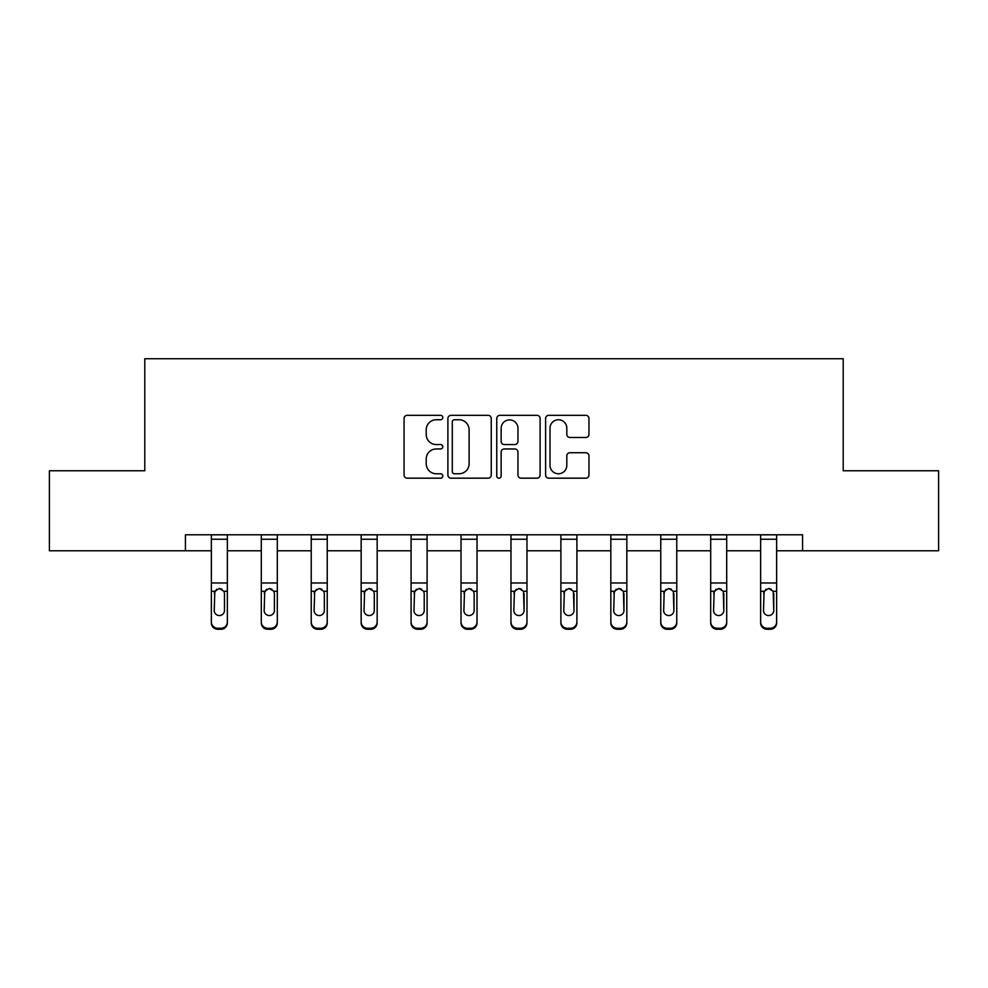 <?xml version="1.0" encoding="UTF-8"?>
<svg xmlns="http://www.w3.org/2000/svg" width="988" height="988" viewBox="0 0 988 988"><rect width="100%" height="100%" fill="white"/><g stroke="black" fill="none" stroke-linecap="round" stroke-linejoin="round"><path stroke-width="1.48" d="M442.785 417.541A2.198 2.198 0 0 0 440.586 415.331L407.204 415.331A3.137 3.137 0 0 0 404.067 418.48L404.067 475.03A3.137 3.137 0 0 0 407.204 478.18L440.586 478.18A2.198 2.198 0 0 0 442.785 475.969A2.198 2.198 0 0 0 440.586 473.771L436.264 473.771A10.053 10.053 0 0 1 426.211 463.718L426.211 459.012A10.053 10.053 0 0 1 436.264 448.96L440.586 448.96A2.198 2.198 0 0 0 442.785 446.761A2.198 2.198 0 0 0 440.586 444.551L436.264 444.551A10.053 10.053 0 0 1 426.211 434.498L426.211 429.792A10.053 10.053 0 0 1 436.264 419.739L440.586 419.739A2.198 2.198 0 0 0 442.785 417.541M585.822 437.486A3.137 3.137 0 0 0 588.959 434.35L588.959 418.48A3.137 3.137 0 0 0 585.822 415.331L548.748 415.331A3.137 3.137 0 0 0 545.611 418.48L545.611 475.03A3.137 3.137 0 0 0 548.748 478.18L585.822 478.18A3.137 3.137 0 0 0 588.959 475.03L588.959 455.863A3.137 3.137 0 0 0 585.822 452.726L569.953 452.726A3.137 3.137 0 0 0 566.816 455.863L566.816 465.373A8.41 8.41 0 0 1 558.405 473.771A8.41 8.41 0 0 1 550.007 465.373L550.007 428.137A8.41 8.41 0 0 1 558.405 419.739A8.41 8.41 0 0 1 566.816 428.137L566.816 434.35A3.137 3.137 0 0 0 569.953 437.486L585.822 437.486M185.435 550.785L49.4 550.785L49.4 470.757L144.791 470.757L144.791 358.73L843.209 358.73L843.209 470.757L938.6 470.757L938.6 550.785L802.565 550.785L802.565 534.78L185.435 534.78L185.435 550.785L211.358 550.785M491.246 418.48A3.137 3.137 0 0 0 488.109 415.331L451.034 415.331A3.137 3.137 0 0 0 447.897 418.48L447.897 475.03A3.137 3.137 0 0 0 451.034 478.18L488.109 478.18A3.137 3.137 0 0 0 491.246 475.03L491.246 418.48M499.891 415.331L536.966 415.331A3.137 3.137 0 0 1 540.103 418.48L540.103 475.03A3.137 3.137 0 0 1 536.966 478.18L521.096 478.18A3.137 3.137 0 0 1 517.959 475.03L517.959 452.096A3.137 3.137 0 0 0 514.81 448.96L504.288 448.96A3.137 3.137 0 0 0 501.151 452.096L501.151 475.969A2.198 2.198 0 0 1 498.952 478.18A2.198 2.198 0 0 1 496.754 475.969L496.754 418.48A3.137 3.137 0 0 1 499.891 415.331M227.364 550.785L261.301 550.785M277.307 550.785L311.232 550.785M327.238 550.785L361.163 550.785M377.169 550.785L411.094 550.785M427.1 550.785L461.026 550.785M477.031 550.785L510.969 550.785M526.975 550.785L560.9 550.785M576.906 550.785L610.831 550.785M626.837 550.785L660.762 550.785M676.768 550.785L710.693 550.785M726.699 550.785L760.637 550.785M776.642 550.785L802.565 550.785M454.492 419.739A2.198 2.198 0 0 0 452.294 421.938L452.294 471.572A2.198 2.198 0 0 0 454.492 473.771L459.05 473.771A10.053 10.053 0 0 0 469.102 463.718L469.102 429.792A10.053 10.053 0 0 0 459.05 419.739L454.492 419.739M517.959 428.298A8.41 8.41 0 0 0 509.549 419.888A8.41 8.41 0 0 0 501.151 428.298L501.151 441.414A3.137 3.137 0 0 0 504.288 444.551L514.81 444.551A3.137 3.137 0 0 0 517.959 441.414L517.959 428.298M211.358 592.269L211.358 621.909A6.397 6.348 -0 0 0 217.768 628.269L220.966 628.269A6.397 6.348 -0 0 0 227.364 621.909L227.364 622.922A6.397 6.348 180 0 1 220.966 629.27L220.966 628.269M224.486 610.485L224.486 593.627L224.486 610.485A5.125 5.076 180 0 1 219.361 615.561A5.125 5.076 180 0 0 224.486 610.485M214.248 611.486L214.248 610.485A5.125 5.076 180 0 0 219.361 615.561M216.693 589.231L214.248 593.232M222.041 589.231L219.361 588.478L223.918 591.269L224.486 593.627M227.364 534.78L227.364 621.909M211.358 534.78L211.358 621.909M217.768 628.269L217.768 629.27L220.966 629.27M217.768 629.27A6.397 6.348 180 0 1 211.358 622.922M211.358 591.269L214.816 591.269L214.248 610.485M214.816 591.269L219.361 588.478M261.301 592.269L261.301 621.909A6.397 6.348 -0 0 0 267.699 628.269L270.897 628.269A6.397 6.348 -0 0 0 277.307 621.909L277.307 622.922A6.397 6.348 180 0 1 270.897 629.27L270.897 628.269M274.417 610.485L274.417 593.627L274.417 610.485A5.125 5.076 180 0 1 269.304 615.561A5.125 5.076 180 0 0 274.417 610.485M264.179 611.486L264.179 610.485A5.125 5.076 180 0 0 269.304 615.561M266.624 589.231L264.179 593.232M271.972 589.231L269.304 588.478L273.849 591.269L274.417 593.627M311.232 592.269L311.232 621.909A6.397 6.348 -0 0 0 317.63 628.269L320.828 628.269A6.397 6.348 -0 0 0 327.238 621.909L327.238 622.922A6.397 6.348 180 0 1 320.828 629.27L320.828 628.269M324.348 610.485L324.348 593.627L324.348 610.485A5.125 5.076 180 0 1 319.235 615.561A5.125 5.076 180 0 0 324.348 610.485M314.11 611.486L314.11 610.485A5.125 5.076 180 0 0 319.235 615.561M316.555 589.231L314.11 593.232M321.903 589.231L319.235 588.478L323.792 591.269L324.348 593.627M277.307 534.78L277.307 621.909M261.301 534.78L261.301 621.909M267.699 628.269L267.699 629.27L270.897 629.27M267.699 629.27A6.397 6.348 180 0 1 261.301 622.922M261.301 591.269L264.747 591.269L264.179 610.485M264.747 591.269L269.304 588.478M327.238 534.78L327.238 621.909M311.232 534.78L311.232 621.909M317.63 628.269L317.63 629.27L320.828 629.27M317.63 629.27A6.397 6.348 180 0 1 311.232 622.922M311.232 591.269L314.678 591.269L314.11 610.485M314.678 591.269L319.235 588.478M361.163 592.269L361.163 621.909A6.397 6.348 -0 0 0 367.561 628.269L370.772 628.269A6.397 6.348 -0 0 0 377.169 621.909L377.169 622.922A6.397 6.348 180 0 1 370.772 629.27L370.772 628.269M374.291 610.485L374.291 593.627L374.291 610.485A5.125 5.076 180 0 1 369.166 615.561A5.125 5.076 180 0 0 374.291 610.485M364.041 611.486L364.041 610.485A5.125 5.076 180 0 0 369.166 615.561M366.499 589.231L364.041 593.232M371.834 589.231L369.166 588.478L373.723 591.269L374.291 593.627M411.094 592.269L411.094 621.909A6.397 6.348 -0 0 0 417.504 628.269L420.703 628.269A6.397 6.348 -0 0 0 427.1 621.909L427.1 622.922A6.397 6.348 180 0 1 420.703 629.27L420.703 628.269M424.223 610.485L424.223 593.627L424.223 610.485A5.125 5.076 180 0 1 419.097 615.561A5.125 5.076 180 0 0 424.223 610.485M413.984 611.486L413.984 610.485A5.125 5.076 180 0 0 419.097 615.561M416.43 589.231L413.984 593.232M421.777 589.231L419.097 588.478L423.654 591.269L424.223 593.627M461.026 592.269L461.026 621.909A6.397 6.348 -0 0 0 467.435 628.269L470.634 628.269A6.397 6.348 -0 0 0 477.031 621.909L477.031 622.922A6.397 6.348 180 0 1 470.634 629.27L470.634 628.269M474.154 610.485L474.154 593.627L474.154 610.485A5.125 5.076 180 0 1 469.028 615.561A5.125 5.076 180 0 0 474.154 610.485M463.915 611.486L463.915 610.485A5.125 5.076 180 0 0 469.028 615.561M466.361 589.231L463.915 593.232M471.708 589.231L469.028 588.478L473.585 591.269L474.154 593.627M377.169 534.78L377.169 621.909M361.163 534.78L361.163 621.909M367.561 628.269L367.561 629.27L370.772 629.27M367.561 629.27A6.397 6.348 180 0 1 361.163 622.922M361.163 591.269L364.609 591.269L364.041 610.485M364.609 591.269L369.166 588.478M427.1 534.78L427.1 621.909M411.094 534.78L411.094 621.909M417.504 628.269L417.504 629.27L420.703 629.27M417.504 629.27A6.397 6.348 180 0 1 411.094 622.922M411.094 591.269L414.54 591.269L413.984 610.485M414.54 591.269L419.097 588.478M477.031 534.78L477.031 621.909M461.026 534.78L461.026 621.909M467.435 628.269L467.435 629.27L470.634 629.27M467.435 629.27A6.397 6.348 180 0 1 461.026 622.922M461.026 591.269L464.484 591.269L463.915 610.485M464.484 591.269L469.028 588.478M526.975 534.78L526.975 622.922A6.397 6.348 180 0 1 520.565 629.27L520.565 628.269A6.397 6.348 -0 0 0 526.975 621.909M517.366 628.269L517.366 629.27A6.397 6.348 180 0 1 510.969 622.922L510.969 621.909A6.397 6.348 -0 0 0 517.366 628.269L520.565 628.269M510.969 534.78L510.969 621.909M517.366 629.27L520.565 629.27M523.517 591.269L524.085 610.485A5.125 5.076 180 0 1 518.972 615.561A5.125 5.076 180 0 1 513.846 610.485L514.415 591.269L518.972 588.478L523.517 591.269L526.975 591.269M576.906 534.78L576.906 622.922A6.397 6.348 180 0 1 570.496 629.27L570.496 628.269A6.397 6.348 -0 0 0 576.906 621.909M567.297 628.269L567.297 629.27A6.397 6.348 180 0 1 560.9 622.922L560.9 621.909A6.397 6.348 -0 0 0 567.297 628.269L570.496 628.269M560.9 534.78L560.9 621.909M567.297 629.27L570.496 629.27M573.46 591.269L574.016 610.485A5.125 5.076 180 0 1 568.903 615.561A5.125 5.076 180 0 1 563.778 610.485L564.346 591.269L568.903 588.478L573.46 591.269L576.906 591.269M626.837 534.78L626.837 622.922A6.397 6.348 180 0 1 620.439 629.27L620.439 628.269A6.397 6.348 -0 0 0 626.837 621.909M617.228 628.269L617.228 629.27A6.397 6.348 180 0 1 610.831 622.922L610.831 621.909A6.397 6.348 -0 0 0 617.228 628.269L620.439 628.269M610.831 534.78L610.831 621.909M617.228 629.27L620.439 629.27M623.391 591.269L623.959 610.485A5.125 5.076 180 0 1 618.834 615.561A5.125 5.076 180 0 1 613.709 610.485L614.277 591.269L618.834 588.478L623.391 591.269L626.837 591.269M676.768 534.78L676.768 622.922A6.397 6.348 180 0 1 670.37 629.27L670.37 628.269A6.397 6.348 -0 0 0 676.768 621.909M667.172 628.269L667.172 629.27A6.397 6.348 180 0 1 660.762 622.922L660.762 621.909A6.397 6.348 -0 0 0 667.172 628.269L670.37 628.269M660.762 534.78L660.762 621.909M667.172 629.27L670.37 629.27M673.322 591.269L673.89 610.485A5.125 5.076 180 0 1 668.765 615.561A5.125 5.076 180 0 1 663.652 610.485L664.208 591.269L668.765 588.478L673.322 591.269L676.768 591.269M726.699 534.78L726.699 622.922A6.397 6.348 180 0 1 720.301 629.27L720.301 628.269A6.397 6.348 -0 0 0 726.699 621.909M717.103 628.269L717.103 629.27A6.397 6.348 180 0 1 710.693 622.922L710.693 621.909A6.397 6.348 -0 0 0 717.103 628.269L720.301 628.269M710.693 534.78L710.693 621.909M717.103 629.27L720.301 629.27M723.253 591.269L723.821 610.485A5.125 5.076 180 0 1 718.696 615.561A5.125 5.076 180 0 1 713.583 610.485L714.151 591.269L718.696 588.478L723.253 591.269L726.699 591.269M776.642 534.78L776.642 622.922A6.397 6.348 180 0 1 770.232 629.27L770.232 628.269A6.397 6.348 -0 0 0 776.642 621.909M767.034 628.269L767.034 629.27A6.397 6.348 180 0 1 760.637 622.922L760.637 621.909A6.397 6.348 -0 0 0 767.034 628.269L770.232 628.269M760.637 534.78L760.637 621.909M767.034 629.27L770.232 629.27M773.184 591.269L773.752 610.485A5.125 5.076 180 0 1 768.639 615.561A5.125 5.076 180 0 1 763.514 610.485L764.082 591.269L768.639 588.478L773.184 591.269L776.642 591.269M510.969 592.269L510.969 622.922M518.972 615.561A5.125 5.076 180 0 0 524.085 610.485L524.085 593.627M513.846 611.486L513.846 610.485M516.292 589.231L513.846 593.232M521.639 589.231L518.972 588.478M560.9 592.269L560.9 622.922M568.903 615.561A5.125 5.076 180 0 0 574.016 610.485L574.016 593.627M563.778 611.486L563.778 610.485M566.223 589.231L563.778 593.232M571.57 589.231L568.903 588.478M610.831 592.269L610.831 622.922M618.834 615.561A5.125 5.076 180 0 0 623.959 610.485L623.959 593.627M613.709 611.486L613.709 610.485M616.166 589.231L613.709 593.232M621.501 589.231L618.834 588.478M660.762 592.269L660.762 622.922M668.765 615.561A5.125 5.076 180 0 0 673.89 610.485L673.89 593.627M663.652 611.486L663.652 610.485M666.097 589.231L663.652 593.232M671.445 589.231L668.765 588.478M710.693 592.269L710.693 622.922M718.696 615.561A5.125 5.076 180 0 0 723.821 610.485L723.821 593.627M713.583 611.486L713.583 610.485M716.028 589.231L713.583 593.232M721.376 589.231L718.696 588.478M760.637 592.269L760.637 622.922M768.639 615.561A5.125 5.076 180 0 0 773.752 610.485L773.752 593.627M763.514 611.486L763.514 610.485M765.959 589.231L763.514 593.232M771.307 589.231L768.639 588.478M211.358 534.841L227.364 534.841M223.918 591.269L227.364 591.269M211.358 582.982L227.364 582.982M211.358 539.238L227.364 539.238M261.301 534.841L277.307 534.841M273.849 591.269L277.307 591.269M261.301 582.982L277.307 582.982M261.301 539.238L277.307 539.238M311.232 534.841L327.238 534.841M323.792 591.269L327.238 591.269M311.232 582.982L327.238 582.982M311.232 539.238L327.238 539.238M361.163 534.841L377.169 534.841M373.723 591.269L377.169 591.269M361.163 582.982L377.169 582.982M361.163 539.238L377.169 539.238M411.094 534.841L427.1 534.841M423.654 591.269L427.1 591.269M411.094 582.982L427.1 582.982M411.094 539.238L427.1 539.238M461.026 534.841L477.031 534.841M473.585 591.269L477.031 591.269M461.026 582.982L477.031 582.982M461.026 539.238L477.031 539.238M510.969 534.841L526.975 534.841M510.969 591.269L514.415 591.269M510.969 582.982L526.975 582.982M510.969 539.238L526.975 539.238M560.9 534.841L576.906 534.841M560.9 591.269L564.346 591.269M560.9 582.982L576.906 582.982M560.9 539.238L576.906 539.238M610.831 534.841L626.837 534.841M610.831 591.269L614.277 591.269M610.831 582.982L626.837 582.982M610.831 539.238L626.837 539.238M660.762 534.841L676.768 534.841M660.762 591.269L664.208 591.269M660.762 582.982L676.768 582.982M660.762 539.238L676.768 539.238M710.693 534.841L726.699 534.841M710.693 591.269L714.151 591.269M710.693 582.982L726.699 582.982M710.693 539.238L726.699 539.238M760.637 534.841L776.642 534.841M760.637 591.269L764.082 591.269M760.637 582.982L776.642 582.982M760.637 539.238L776.642 539.238"/></g></svg>

